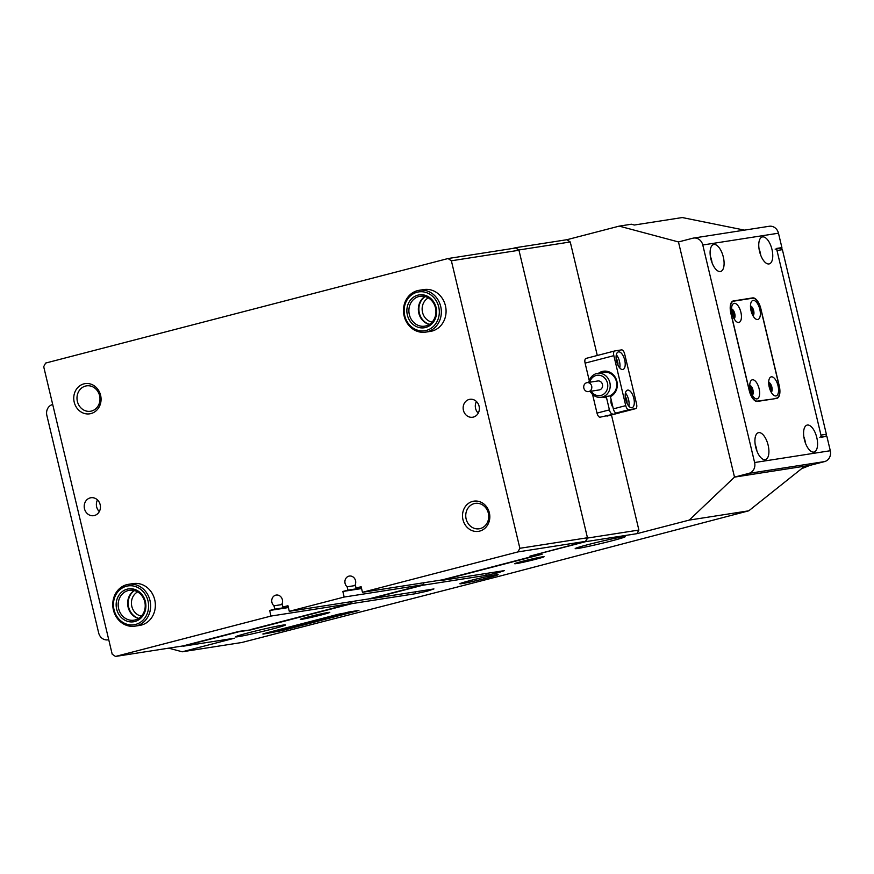 <?xml version="1.0" encoding="UTF-8"?>
<svg xmlns="http://www.w3.org/2000/svg" width="874" height="874" viewBox="0 0 874 874"><rect width="100%" height="100%" fill="white"/><g stroke="black" fill="none" stroke-linecap="round" stroke-linejoin="round"><path stroke-width="1.31" d="M516.305 563.61A15.12 0.612 -13.4 0 1 514.666 563.686A15.12 0.612 -13.4 0 1 526.115 560.376A15.12 0.612 -13.4 0 1 542.437 556.814A15.12 0.612 -13.4 0 1 544.065 556.683A15.12 0.612 -13.4 0 1 533.206 559.906A15.12 0.612 -13.4 0 1 516.305 563.61M302.011 619.273A15.12 0.612 -13.4 0 1 300.372 619.36A15.12 0.612 -13.4 0 1 311.821 616.039A15.12 0.612 -13.4 0 1 328.143 612.477A15.12 0.612 -13.4 0 1 329.771 612.346A15.12 0.612 -13.4 0 1 318.912 615.569A15.12 0.612 -13.4 0 1 302.011 619.273M462.007 583.614A19.654 0.787 -13.4 0 1 459.877 583.723A19.654 0.787 -13.4 0 1 474.757 579.418A19.654 0.787 -13.4 0 1 495.984 574.786A19.654 0.787 -13.4 0 1 498.093 574.611A19.654 0.787 -13.4 0 1 483.978 578.796A19.654 0.787 -13.4 0 1 462.007 583.614M282.684 625.139A25.707 1.027 166.6 0 0 254.443 631.312A25.707 1.027 166.6 0 0 235.467 636.862A25.707 1.027 166.6 0 0 238.252 636.676A25.707 1.027 166.6 0 0 266.494 630.504A25.707 1.027 166.6 0 0 285.481 624.943A25.707 1.027 166.6 0 0 282.684 625.139M622.419 536.887A25.707 1.027 166.6 0 0 594.178 543.06A25.707 1.027 166.6 0 0 575.19 548.61A25.707 1.027 166.6 0 0 577.987 548.424A25.707 1.027 166.6 0 0 606.228 542.251A25.707 1.027 166.6 0 0 625.205 536.702A25.707 1.027 166.6 0 0 622.419 536.887M777.478 248.751L781.902 247.604L778.472 233.194L702.783 244.993L754.612 462.532L830.3 450.733A9.068 8.095 81.1 0 1 824.564 461.592L748.876 473.38L734.499 477.117L689.236 520.096L748.789 510.809L501.294 575.726L241.803 642.499L182.251 651.786L168.682 648.158M702.783 244.993A9.068 8.095 -98.9 0 0 693.552 238.067A9.068 8.095 -98.9 0 0 692.842 238.209L678.475 241.945L734.499 477.117L678.475 241.945L619.207 226.126L631.367 224.225L634.327 225.022L682.277 217.55L744.484 230.124M282.422 630.504L358.93 610.467L339.101 614.061L265.925 633.071L263.282 634.054L282.422 630.504M344.17 597.051L423.912 584.63L369.036 598.876L289.294 611.308L344.17 597.051L342.837 591.469L347.939 590.147L347.142 586.804A6.052 5.397 81.1 0 1 345.077 583.395A6.052 5.397 81.1 0 1 349.371 576.053A6.052 5.397 81.1 0 1 355.532 580.675A6.052 5.397 81.1 0 1 355.237 584.695L356.035 588.038L361.137 586.716L362.47 592.299L517.954 551.909L519.866 548.293L451.377 260.791L448.067 258.529L45.612 363.071L43.7 366.687L112.189 654.189L115.51 656.45L183.081 645.919L239.268 631.323L250.98 629.859L352.124 603.584L415.642 593.686L427.277 591.141L433.941 588.934L370.412 598.832L422.677 585.263L486.206 575.354L497.83 572.82L504.495 570.602L440.977 580.511L542.109 554.236L529.939 556.126L585.613 541.672L587.525 538.056L518.894 249.964L515.573 247.703L512.645 248.467M250.98 629.859L238.821 631.749L183.158 646.214L234.516 638.206L182.251 651.786M689.236 520.096L636.971 533.664L585.613 541.672M824.564 461.592L810.187 465.318L734.499 477.117L804.768 466.17L748.789 510.809M515.573 247.703L566.931 239.705L570.252 241.967L518.894 249.964M619.207 226.126L566.931 239.705M352.124 603.584L351.643 601.596M587.525 538.056L638.883 530.048L611.461 414.942M597.292 355.478L570.252 241.967M638.883 530.048L636.971 533.664M519.866 548.293L587.448 537.761L585.536 541.377L529.939 556.126M477.149 578.828A18.146 0.732 166.6 0 0 480.471 578.042M598.679 373.187A13.307 11.865 81.1 0 1 616.924 381.392A13.307 11.865 81.1 0 1 610.423 396.61L613.34 408.857L625.751 405.634A4.534 2.043 75.4 0 0 628.832 409.731L635.584 408.671A4.534 2.043 75.4 0 0 635.671 408.65A4.534 2.043 75.4 0 0 636.567 403.952L624.659 353.97A4.534 2.043 75.4 0 0 621.578 349.884L614.815 350.933A4.534 2.043 75.4 0 0 614.728 350.955A4.534 2.043 75.4 0 0 613.843 355.663L625.751 405.634M610.423 396.61L610.675 395.332A12.094 10.794 -98.9 0 0 616.421 381.577A12.094 10.794 -98.9 0 0 604.098 372.346L597.532 373.362A12.094 10.794 81.1 0 1 609.965 388.34A12.094 10.794 81.1 0 1 601.257 397.277A12.094 10.794 81.1 0 1 590.212 391.344M606.753 396.359L606.501 397.637A13.307 11.865 81.1 0 1 602.404 397.091M627.652 390.088A9.068 4.086 75.4 0 0 627.477 390.132A9.068 4.086 75.4 0 0 625.751 399.746A9.068 4.086 75.4 0 0 631.858 407.732A9.068 4.086 75.4 0 0 632.033 407.688A9.068 4.086 75.4 0 0 633.759 398.085A9.068 4.086 75.4 0 0 627.652 390.088M618.552 351.872A9.068 4.086 75.4 0 0 618.366 351.916A9.068 4.086 75.4 0 0 616.64 361.53A9.068 4.086 75.4 0 0 622.747 369.516A9.068 4.086 75.4 0 0 622.933 369.473A9.068 4.086 75.4 0 0 624.659 359.869A9.068 4.086 75.4 0 0 618.552 351.872M611.123 399.582A4.993 2.251 75.4 0 0 612.936 407.164M619.251 412.91L600.077 417.193L619.251 412.91A4.534 2.043 75.4 0 0 619.338 412.899A4.534 2.043 75.4 0 0 619.994 412.397M600.077 417.193A4.534 2.043 -104.6 0 1 597.008 413.096L609.418 409.873A4.534 2.043 75.4 0 0 612.488 413.97M628.832 409.731L616.41 412.954L623.173 411.894L635.584 408.671M609.418 409.873L606.501 397.637M613.843 355.663L585.099 363.125L589.273 380.66M592.55 394.392L597.008 413.096M585.099 363.125A4.534 2.043 -104.6 0 1 585.984 358.416A4.534 2.043 -104.6 0 1 586.072 358.395L614.641 350.977M616.41 412.954A4.534 2.043 -104.6 0 1 613.34 408.857M617.863 364.993A4.993 2.251 75.4 0 0 616.126 358.296M619.753 367.965A9.068 4.086 75.4 0 0 616.323 354.778M626.964 403.209A4.993 2.251 75.4 0 0 625.227 396.512M628.854 406.181A9.068 4.086 75.4 0 0 625.423 392.994M591.152 391.191A10.28 9.166 -98.9 0 0 600.46 395.551A10.28 9.166 -98.9 0 0 607.561 388.012A10.28 9.166 -98.9 0 0 600.864 375.602A10.28 9.166 -98.9 0 0 589.753 382.233M588.814 382.375A12.094 10.794 81.1 0 1 588.825 382.299A12.094 10.794 81.1 0 1 597.532 373.362M591.731 388.264A4.534 4.042 -98.9 0 0 583.81 385.991A4.534 4.042 -98.9 0 0 591.731 388.264M588.464 391.618L599.28 389.924A4.534 4.042 -98.9 0 0 597.882 380.966L587.077 382.648M278.413 631.29L283.416 630.045L278.413 631.29M283.384 630.001L277.823 631.378L283.416 630.045M275.878 631.115L285.809 629.346L294.724 626.56L275.878 631.115M316.705 620.933L329.05 618.169L320.594 619.48L316.705 620.933M316.322 620.682L319.709 619.699M297.04 625.369L302.207 624.047L297.04 625.369M294.877 625.718L295.86 625.369M295.947 625.347L295.281 625.653M290.911 626.942L295.696 625.74L290.911 626.942M286.104 628.166L279.899 629.52L286.104 628.166M273.759 631.137L279.844 629.826L273.344 631.301M348.912 611.964L262.866 633.956M348.923 611.986L262.877 634.032M269.454 632.394L274.906 631.137L269.258 632.481M301.06 624.047L307.145 622.725L300.645 624.211M308.773 622.266L313.722 621.053L308.773 622.266M317.732 620.005L324.232 618.333L317.732 620.005M326.166 617.82L332.666 616.137L326.166 617.82M334.589 615.624L341.1 613.952L334.589 615.624M265.958 633.541L349.6 611.887L357.969 610.555M265.969 633.606L282.28 630.525L357.979 610.576M336.818 615.908L350.419 612.532L336.818 615.908M342.138 614.182L347.568 612.969L342.073 613.898M304.644 623.796L318.398 620.879L304.6 623.621M328.34 618.169L334.753 616.454L330.481 617.131L321.337 619.284L328.34 618.169M299.137 625.893L293.347 627.139L299.127 625.86M302.054 624.681L297.433 625.697L302.054 624.681M279.516 630.962L282.87 630.209L279.516 630.941M298.231 625.358L303.365 624.473M330.612 617.459L333.988 616.476M311.799 621.971L315.525 621.327M342.105 614.072L344.684 613.406M287.917 628.493L293.293 626.767M281.319 630.46L280.696 630.744L281.352 630.536M273.059 631.607L270.448 632.208L273.049 631.52M278.62 629.936L279.167 629.99M303.835 623.588L306.457 622.9L303.835 623.588M305.911 622.845L306.457 622.9M780.548 248.271L780.406 248.303A1.814 1.617 81.1 0 1 782.394 249.658L826.378 434.269A1.814 1.617 81.1 0 1 825.231 436.443L823.865 436.792M809.193 465.481A1.814 1.617 81.1 0 1 808.57 465.929A3175.581 2832.197 81.1 0 1 801.644 468.661M819.823 437.284A1.814 1.617 -98.9 0 0 820.97 435.11L826.378 434.269M782.394 249.658L776.986 250.499L820.97 435.11M776.986 250.499A1.814 1.617 -98.9 0 0 775.14 249.123M108.605 639.702L108.605 639.702A9.068 8.095 -98.9 0 1 107.906 639.844A9.068 8.095 -98.9 0 1 98.664 632.918L46.846 415.379A9.068 8.095 -98.9 0 1 52.582 404.531L52.702 404.498M807.358 425.037A13.908 6.271 75.4 0 0 807.084 425.103A13.908 6.271 75.4 0 0 804.441 439.841A13.908 6.271 75.4 0 0 813.803 452.087A13.908 6.271 75.4 0 0 814.076 452.033A13.908 6.271 75.4 0 0 816.72 437.295A13.908 6.271 75.4 0 0 807.358 425.037M758.698 432.619A13.908 6.271 75.4 0 0 758.424 432.685A13.908 6.271 75.4 0 0 755.781 447.422A13.908 6.271 75.4 0 0 765.143 459.669A13.908 6.271 75.4 0 0 765.416 459.615A13.908 6.271 75.4 0 0 768.06 444.877A13.908 6.271 75.4 0 0 758.698 432.619M762.532 236.898A13.908 6.271 75.4 0 0 762.259 236.963A13.908 6.271 75.4 0 0 759.615 251.701A13.908 6.271 75.4 0 0 768.978 263.948A13.908 6.271 75.4 0 0 769.251 263.893A13.908 6.271 75.4 0 0 771.906 249.156A13.908 6.271 75.4 0 0 762.532 236.898M713.883 244.491A13.908 6.271 75.4 0 0 713.599 244.545A13.908 6.271 75.4 0 0 710.955 259.283A13.908 6.271 75.4 0 0 720.318 271.53A13.908 6.271 75.4 0 0 720.602 271.475A13.908 6.271 75.4 0 0 723.246 256.738A13.908 6.271 75.4 0 0 713.883 244.491M830.3 450.733L826.87 436.334L821.462 437.175L776.505 248.445L781.902 247.604M693.552 238.067L769.24 226.268A9.068 8.095 81.1 0 1 778.472 233.194M748.876 473.38A9.068 8.095 -98.9 0 0 754.612 462.532M733.483 300.885A12.094 5.452 75.4 0 0 733.242 300.929A12.094 5.452 75.4 0 0 730.883 313.482L749.226 390.503A12.094 5.452 75.4 0 0 757.43 401.417L776.625 398.424A12.094 5.452 75.4 0 0 776.866 398.38A12.094 5.452 75.4 0 0 779.237 385.827L760.883 308.806A12.094 5.452 75.4 0 0 752.678 297.892L733.013 301.006M712.081 262.845A13.908 6.271 75.4 0 0 710.365 256.224M760.741 255.263A13.908 6.271 75.4 0 0 759.014 248.642M756.906 450.984A13.908 6.271 75.4 0 0 755.18 444.363M805.555 443.402A13.908 6.271 75.4 0 0 803.84 436.782M752.001 313.722A3.78 1.704 75.4 0 0 750.602 308.336M770.212 390.154A3.78 1.704 75.4 0 0 768.814 384.768M751.29 393.103A3.78 1.704 75.4 0 0 749.892 387.717M733.078 316.672A3.78 1.704 75.4 0 0 731.68 311.286M429.473 324.352A15.273 13.623 81.1 0 1 419.345 313.067A15.273 13.623 81.1 0 1 425.135 296.559M428.326 297.892A12.859 11.46 -98.9 0 0 422.524 312.357A12.859 11.46 -98.9 0 0 432.106 322.113M138.758 618.377A15.273 13.623 81.1 0 1 128.642 607.091A15.273 13.623 81.1 0 1 134.421 590.584M137.622 591.916A12.859 11.46 -98.9 0 0 131.81 606.381A12.859 11.46 -98.9 0 0 141.391 616.137M134.957 626.155L139.687 625.423A21.173 18.878 -98.9 0 0 154.72 599.75A21.173 18.878 -98.9 0 0 133.176 583.581L128.445 584.324A21.173 18.878 81.1 0 1 136.191 584.914A21.173 18.878 81.1 0 1 150.623 606.676A21.173 18.878 81.1 0 1 134.957 626.155A21.173 18.878 81.1 0 1 127.211 625.566A21.173 18.878 81.1 0 1 112.768 603.803A21.173 18.878 81.1 0 1 128.445 584.324M425.671 332.131L430.401 331.399A21.173 18.878 -98.9 0 0 445.434 305.725A21.173 18.878 -98.9 0 0 423.879 289.556L419.149 290.299A21.173 18.878 81.1 0 1 441.108 308.609A21.173 18.878 81.1 0 1 425.671 332.131A21.173 18.878 81.1 0 1 403.712 313.821A21.173 18.878 81.1 0 1 419.149 290.299M289.294 611.308L287.961 605.726L282.87 607.048L282.073 603.705A6.052 5.397 -98.9 0 0 282.357 599.684A6.052 5.397 -98.9 0 0 276.206 595.063A6.052 5.397 -98.9 0 0 271.912 602.404A6.052 5.397 -98.9 0 0 273.966 605.813L274.764 609.145L269.673 610.478L270.995 616.061L350.747 603.628L250.893 629.509M489.364 512.83A15.273 13.623 81.1 0 1 479.695 531.097A15.273 13.623 81.1 0 1 462.969 519.68A15.273 13.623 81.1 0 1 472.626 501.414A15.273 13.623 81.1 0 1 489.364 512.83M466.137 518.97A12.859 11.46 -98.9 0 0 479.225 528.781A12.859 11.46 -98.9 0 0 488.348 513.202A12.859 11.46 -98.9 0 0 475.27 503.38A12.859 11.46 -98.9 0 0 466.137 518.97M100.608 395.299A15.273 13.623 81.1 0 1 90.94 413.577A15.273 13.623 81.1 0 1 74.214 402.16A15.273 13.623 81.1 0 1 83.871 383.883A15.273 13.623 81.1 0 1 100.608 395.299M77.382 401.439A12.859 11.46 -98.9 0 0 90.47 411.261A12.859 11.46 -98.9 0 0 99.592 395.671A12.859 11.46 -98.9 0 0 86.515 385.86A12.859 11.46 -98.9 0 0 77.382 401.439M463.417 410.31A9.068 8.095 -98.9 0 0 472.648 417.237A9.068 8.095 -98.9 0 0 479.094 406.235A9.068 8.095 -98.9 0 0 469.851 399.309A9.068 8.095 -98.9 0 0 463.417 410.31M476.428 401.505A9.068 8.095 -98.9 0 0 475.576 408.42A9.068 8.095 -98.9 0 0 478.242 413.151M84.483 508.744A9.068 8.095 -98.9 0 0 93.715 515.671A9.068 8.095 -98.9 0 0 100.16 504.669A9.068 8.095 -98.9 0 0 90.918 497.743A9.068 8.095 -98.9 0 0 84.483 508.744M97.495 499.939A9.068 8.095 -98.9 0 0 96.643 506.844A9.068 8.095 -98.9 0 0 99.308 511.574M115.51 656.45L270.995 616.061M350.31 601.804L350.747 603.628M539.105 554.706L442.211 579.877L362.47 592.299M423.912 584.63L423.475 582.794M448.067 258.529L515.649 247.998L518.959 250.259L451.377 260.791M585.536 541.377L517.954 551.909M587.448 537.761L518.959 250.259M342.837 591.469L361.574 588.552M356.035 588.038L361.257 587.23M347.142 586.804L355.434 585.514M347.939 590.147L361.454 588.038M269.673 610.478L288.398 607.55M282.87 607.048L288.081 606.228M273.966 605.813L282.258 604.513M274.764 609.145L288.278 607.048M753.137 300.416A9.832 4.425 75.4 0 0 751.116 302.317A9.832 4.425 75.4 0 0 755.387 318.737A9.832 4.425 75.4 0 0 757.692 319.523A9.832 4.425 75.4 0 0 759.801 309.276A9.832 4.425 75.4 0 0 753.137 300.416M734.215 303.354A9.832 4.425 75.4 0 0 732.194 305.266A9.832 4.425 75.4 0 0 736.465 321.687A9.832 4.425 75.4 0 0 738.77 322.462A9.832 4.425 75.4 0 0 740.879 312.226A9.832 4.425 75.4 0 0 734.215 303.354M752.427 379.786A9.832 4.425 75.4 0 0 750.405 381.698A9.832 4.425 75.4 0 0 754.666 398.118A9.832 4.425 75.4 0 0 756.971 398.894A9.832 4.425 75.4 0 0 759.091 388.657A9.832 4.425 75.4 0 0 752.427 379.786M771.349 376.836A9.832 4.425 75.4 0 0 769.328 378.748A9.832 4.425 75.4 0 0 773.588 395.168A9.832 4.425 75.4 0 0 775.894 395.944A9.832 4.425 75.4 0 0 778.013 385.707A9.832 4.425 75.4 0 0 771.349 376.836M776.418 398.151A12.094 5.452 75.4 0 0 776.658 398.107A12.094 5.452 75.4 0 0 779.029 385.554L760.817 309.123A12.094 5.452 75.4 0 0 752.612 298.209L733.69 301.159A12.094 5.452 75.4 0 0 733.45 301.202A12.094 5.452 75.4 0 0 731.079 313.755L749.291 390.186A12.094 5.452 75.4 0 0 757.496 401.1L773.49 398.915M750.482 306.982A5.146 2.316 -104.6 0 1 752.558 314.968M731.56 309.931A5.146 2.316 -104.6 0 1 733.636 317.918M749.772 386.363A5.146 2.316 -104.6 0 1 751.848 394.349M768.694 383.413A5.146 2.316 -104.6 0 1 770.77 391.399M771.218 392.251A5.146 2.316 75.4 0 0 771.808 386.865A5.146 2.316 75.4 0 0 768.672 382.441M752.296 395.201A5.146 2.316 75.4 0 0 752.885 389.815A5.146 2.316 75.4 0 0 749.75 385.39M734.094 318.77A5.146 2.316 75.4 0 0 734.684 313.384A5.146 2.316 75.4 0 0 731.538 308.959M753.017 315.82A5.146 2.316 75.4 0 0 753.606 310.434A5.146 2.316 75.4 0 0 750.46 306.009M127.495 621.316A16.639 14.836 81.1 0 1 116.57 600.853A16.639 14.836 81.1 0 1 134.552 589.371A16.639 14.836 81.1 0 1 145.477 609.844A16.639 14.836 81.1 0 1 127.495 621.316M134.913 590.715A15.12 13.481 -98.9 0 0 129.374 590.3A15.12 13.481 -98.9 0 0 118.176 604.218A15.12 13.481 -98.9 0 0 128.489 619.764A15.12 13.481 -98.9 0 0 134.028 620.179A15.12 13.481 -98.9 0 0 145.215 606.272A15.12 13.481 -98.9 0 0 134.913 590.715M126.85 624.222A19.654 17.535 -98.9 0 0 148.11 610.653A19.654 17.535 -98.9 0 0 135.197 586.465A19.654 17.535 -98.9 0 0 113.937 600.034A19.654 17.535 -98.9 0 0 126.85 624.222M138.605 618.475A15.12 13.481 81.1 0 1 137.95 618.289A15.12 13.481 81.1 0 1 127.779 605.474A15.12 13.481 81.1 0 1 134.257 590.54M407.044 313.362A16.639 14.836 81.1 0 1 419.389 294.855A16.639 14.836 81.1 0 1 436.432 309.276A16.639 14.836 81.1 0 1 424.076 327.794A16.639 14.836 81.1 0 1 407.044 313.362M435.765 309.352A15.12 13.481 -98.9 0 0 420.077 296.275A15.12 13.481 -98.9 0 0 409.054 313.078A15.12 13.481 -98.9 0 0 424.742 326.155A15.12 13.481 -98.9 0 0 435.765 309.352M404.367 313.733A19.654 17.535 -98.9 0 0 424.513 330.787A19.654 17.535 -98.9 0 0 439.098 308.904A19.654 17.535 -98.9 0 0 418.963 291.861A19.654 17.535 -98.9 0 0 404.367 313.733M429.32 324.451A15.12 13.481 81.1 0 1 418.515 311.603A15.12 13.481 81.1 0 1 424.961 296.515M485.769 573.53L486.206 575.354M415.642 593.686L415.205 591.851M825.231 436.443L821.429 437.033M808.57 465.929L804.222 466.607M749.739 298.657L752.678 297.892M757.496 401.1L756.425 401.385M619.338 412.899L606.927 416.122M635.671 408.65L623.26 411.883M614.728 350.955L585.984 358.416M610.576 395.824L601.257 397.277M107.906 639.844L108.747 639.713M776.658 398.107L773.61 398.894M733.45 301.202L732.128 301.552"/></g></svg>
